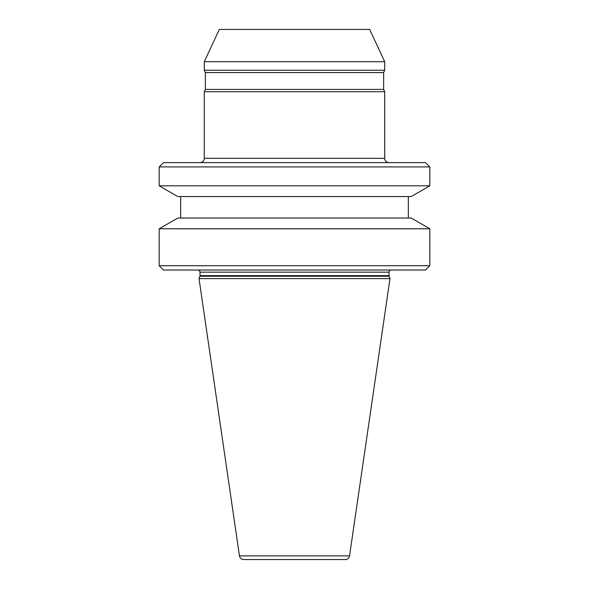 <?xml version="1.0" encoding="UTF-8"?>
<svg xmlns="http://www.w3.org/2000/svg" width="589" height="589" viewBox="0 0 589 589"><rect width="100%" height="100%" fill="white"/><g stroke="black" fill="none" stroke-linecap="round" stroke-linejoin="round"><path stroke-width="0.88" d="M239.458 555.876A4.292 4.292 0 0 0 243.713 559.55L345.287 559.55A4.292 4.292 0 0 0 349.542 555.876L389.977 278.604L199.023 278.604L239.458 555.876L349.542 555.876M389.977 278.604L389.108 276.234L199.892 276.234L199.023 278.604M389.108 276.234A1.715 1.715 0 0 1 389.005 275.645L199.995 275.645A1.715 1.715 0 0 1 199.892 276.234M389.005 275.645L389.005 272.162L199.995 272.162L199.995 275.645M389.005 272.162A2.15 2.15 0 0 1 391.155 270.012M199.995 272.162A2.15 2.15 0 0 0 197.845 270.012M425.523 270.012L163.477 270.012L159.185 265.72L429.815 265.72L425.523 270.012M159.185 228.775L177.782 218.033L411.218 218.033L429.815 228.775L159.185 228.775L159.185 265.72M429.815 228.775L429.815 265.72M180.661 196.557L180.661 218.033M408.339 196.557L408.339 218.033M411.218 196.557L177.782 196.557L159.185 185.815L429.815 185.815L411.218 196.557M159.185 166.915L163.477 162.623L425.523 162.623L429.815 166.915L159.185 166.915L159.185 185.815M429.815 166.915L429.815 185.815M389.005 162.623A4.292 4.292 0 0 1 384.713 158.323L204.287 158.323A4.292 4.292 0 0 1 199.995 162.623M383.638 89.418L205.362 89.418L205.362 72.543L383.638 72.543L383.638 89.418L384.713 91.722L204.287 91.722L204.287 158.323M384.713 91.722L384.713 158.323M205.362 89.418L204.287 91.722M383.638 72.543L384.713 70.238L204.287 70.238L205.362 72.543M204.287 61.69L219.322 29.45L369.678 29.45L384.713 61.69L204.287 61.69L204.287 70.238M384.713 61.69L384.713 70.238"/></g></svg>
